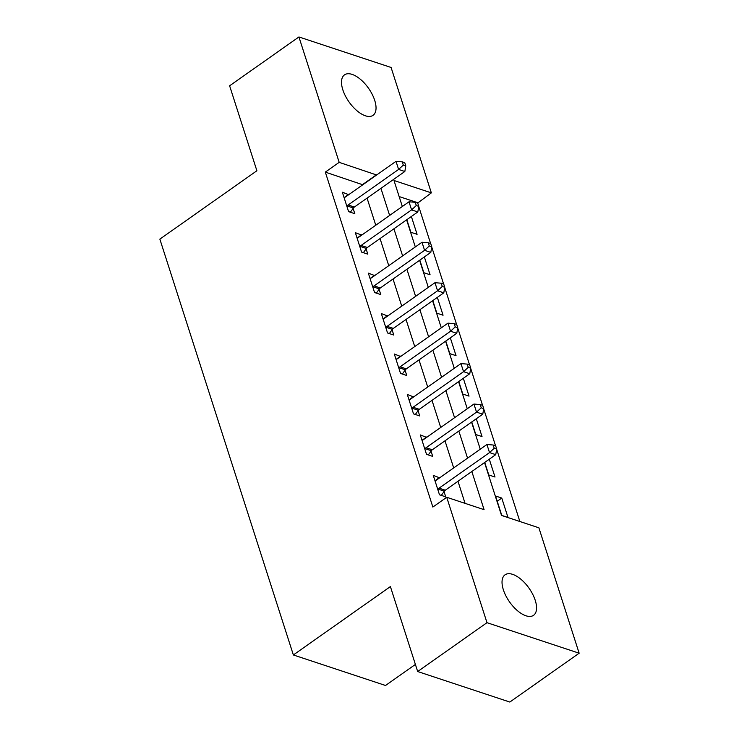 <?xml version="1.0" encoding="UTF-8"?>
<svg xmlns="http://www.w3.org/2000/svg" width="739" height="739" viewBox="0 0 739 739"><rect width="100%" height="100%" fill="white"/><g stroke="black" fill="none" stroke-linecap="round" stroke-linejoin="round"><path stroke-width="1.11" d="M503.361 589.787A24.766 11.916 -125.2 0 1 505.033 574.822A24.766 11.916 -125.2 0 1 521.06 579.376A24.766 11.916 -125.2 0 1 535.239 600.345A24.766 11.916 -125.2 0 1 533.567 615.31A24.766 11.916 -125.2 0 1 517.54 610.756A24.766 11.916 -125.2 0 1 503.361 589.787M342.831 89.807A24.766 11.916 -125.2 0 1 344.513 74.851A24.766 11.916 -125.2 0 1 360.53 79.406A24.766 11.916 -125.2 0 1 374.71 100.365A24.766 11.916 -125.2 0 1 373.038 115.33A24.766 11.916 -125.2 0 1 357.011 110.776A24.766 11.916 -125.2 0 1 342.831 89.807M415.392 664.435L385.527 685.487L293.365 654.966L159.855 239.131L256.886 170.746L229.617 85.798L298.925 36.95L391.088 67.471L431.345 192.87L393.989 180.492L402.33 206.495M417.627 203.086L431.345 192.87M519.868 521.503L496.673 449.275M495.555 445.793L483.685 408.824M482.567 405.341L470.697 368.373M469.579 364.89L457.709 327.922M456.591 324.439L444.721 287.471M443.603 283.988L431.733 247.011M430.615 243.537L418.745 206.56M484.544 462.549L501.522 515.434L538.888 527.803L579.145 653.202L486.983 622.681L446.726 497.282L484.082 509.661L471.833 471.51M486.983 622.681L417.674 671.529L509.836 702.05L579.145 653.202M417.489 202.634L399.143 196.565M406.829 219.695L410.856 232.258L417.082 234.318L411.364 216.499M419.817 260.146L423.844 272.709L430.07 274.769L424.352 256.95M432.805 300.597L436.832 313.16L443.058 315.22L437.34 297.401M445.783 341.048L449.82 353.611L456.046 355.671L450.328 337.852M458.771 381.5L462.808 394.063L469.034 396.122L463.316 378.303M471.759 421.951L475.796 434.514L482.022 436.573L476.304 418.754M484.747 462.411L488.784 474.965L495.01 477.024L489.292 459.205M495.536 495.998L501.772 515.416L507.998 517.476L501.763 498.058L495.536 495.998M362.775 184.768L325.326 172.122L432.86 507.056L446.726 497.282M465.062 503.361L457.977 481.274M453.691 467.926L444.989 440.823M440.703 427.475L432.001 400.372M427.715 387.024L419.013 359.921M414.727 346.573L406.025 319.47M401.739 306.122L393.037 279.019M388.751 265.671L380.049 238.568M375.763 225.219L367.061 198.117M348.706 194.68L342.351 192.214L348.586 211.631L354.812 213.691L353.122 208.435M361.694 235.131L355.339 232.665L361.574 252.082L367.8 254.151L366.11 248.886M374.682 275.582L368.327 273.116L374.562 292.533L380.788 294.602L379.098 289.337M387.67 316.033L381.315 313.567L387.55 332.984L393.776 335.053L392.086 329.788M400.658 356.484L394.303 354.018L400.538 373.435L406.764 375.504L405.074 370.239M413.646 396.935L407.291 394.469L413.526 413.886L419.752 415.955L418.062 410.69M426.634 437.386L420.279 434.92L426.514 454.337L432.74 456.406L431.049 451.141M439.622 477.837L433.266 475.38L439.493 494.788L445.728 496.857L444.037 491.592M417.674 671.529L390.395 586.581L293.365 654.966M325.326 172.122L339.183 162.349L298.925 36.95M376.641 174.995L339.183 162.349M467.547 458.152L458.845 431.059M454.559 417.701L445.857 390.608M441.571 377.25L432.878 350.157M428.592 336.799L419.891 309.706M415.604 296.348L406.903 269.255M402.616 255.897L393.915 228.804M389.629 215.446L380.927 188.353M406.616 219.843L415.318 246.946M419.604 260.294L428.306 287.397M432.592 300.745L441.294 327.848M445.58 341.196L454.282 368.299M458.568 381.647L467.27 408.75M471.556 422.098L480.258 449.201M362.683 184.491L376.548 174.718M403.3 165.083L405.794 165.905L404.76 162.672L402.265 161.85L403.3 165.083L398.607 169.434L348.152 204.989L354.378 207.059L404.833 171.494L398.607 169.434L396.012 161.342L345.556 196.907A3.871 2.845 -71.7 0 1 344.448 197.396L348.577 194.283M497.227 501.254L501.763 498.058M416.288 205.534L418.782 206.357L417.747 203.123L415.253 202.301L416.288 205.534L411.595 209.885L361.14 245.44L367.366 247.51L417.821 211.945L411.595 209.885L409 201.793L358.544 237.358A3.871 2.845 -71.7 0 1 357.436 237.847L361.565 234.734M429.276 245.985L431.77 246.808L430.726 243.574L428.241 242.752L429.276 245.985L424.583 250.336L374.128 285.891L380.354 287.961L430.809 252.396L424.583 250.336L421.987 242.244L371.532 277.809A3.871 2.845 -71.7 0 1 370.424 278.298L374.553 275.185M442.264 286.436L444.758 287.268L443.714 284.025L441.229 283.203L442.264 286.436L437.571 290.787L387.116 326.352L393.342 328.412L443.797 292.847L437.571 290.787L434.975 282.695L384.52 318.26A3.871 2.845 -71.7 0 1 383.412 318.749L387.541 315.636M455.252 326.887L457.746 327.719L456.702 324.476L454.217 323.654L455.252 326.887L450.559 331.238L400.104 366.803L406.33 368.863L456.785 333.298L450.559 331.238L447.963 323.146L397.508 358.711A3.871 2.845 -71.7 0 1 396.4 359.2L400.529 356.087M468.24 367.338L470.734 368.17L469.69 364.927L467.205 364.105L468.24 367.338L463.547 371.689L413.092 407.254L419.318 409.314L469.773 373.749L463.547 371.689L460.951 363.597L410.496 399.162A3.871 2.845 -71.7 0 1 409.378 399.651L413.517 396.538M481.228 407.789L483.722 408.621L482.678 405.378L480.193 404.556L481.228 407.789L476.535 412.14L426.08 447.705L432.306 449.765L482.761 414.2L476.535 412.14L473.939 404.048L423.484 439.613A3.871 2.845 -71.7 0 1 422.366 440.102L426.505 436.989M494.215 448.24L496.71 449.072L495.666 445.829L493.181 445.007L494.215 448.24L489.523 452.591L439.068 488.156L445.294 490.216L495.749 454.651L489.523 452.591L486.927 444.499L436.472 480.064A3.871 2.845 -71.7 0 1 435.354 480.553L439.493 477.44M348.152 204.989A3.871 2.845 -71.7 0 0 347.191 205.959L346.896 206.366M354.378 207.059A3.871 2.845 -71.7 0 0 353.418 208.019L350.378 212.222M404.833 171.494L405.794 165.905M402.265 161.85L396.012 161.342M361.14 245.44A3.871 2.845 -71.7 0 0 360.179 246.41L359.884 246.817M367.366 247.51A3.871 2.845 -71.7 0 0 366.405 248.47L363.366 252.683M417.821 211.945L418.782 206.357M415.253 202.301L409 201.793M374.128 285.891A3.871 2.845 -71.7 0 0 373.167 286.861L372.872 287.268M380.354 287.961A3.871 2.845 -71.7 0 0 379.393 288.921L376.354 293.134M430.809 252.396L431.77 246.808M428.241 242.752L421.987 242.244M387.116 326.352A3.871 2.845 -71.7 0 0 386.155 327.312L385.86 327.719M393.342 328.412A3.871 2.845 -71.7 0 0 392.381 329.372L389.342 333.585M443.797 292.847L444.758 287.268M441.229 283.203L434.975 282.695M400.104 366.803A3.871 2.845 -71.7 0 0 399.143 367.763L398.848 368.17M406.33 368.863A3.871 2.845 -71.7 0 0 405.369 369.823L402.33 374.036M456.785 333.298L457.746 327.719M454.217 323.654L447.963 323.146M413.092 407.254A3.871 2.845 -71.7 0 0 412.131 408.214L411.835 408.63M419.318 409.314A3.871 2.845 -71.7 0 0 418.357 410.274L415.318 414.487M469.773 373.749L470.734 368.17M467.205 364.105L460.951 363.597M426.08 447.705A3.871 2.845 -71.7 0 0 425.119 448.665L424.823 449.081M432.306 449.765A3.871 2.845 -71.7 0 0 431.345 450.725L428.306 454.938M482.761 414.2L483.722 408.621M480.193 404.556L473.939 404.048M439.068 488.156A3.871 2.845 -71.7 0 0 438.107 489.116L437.811 489.532M445.294 490.216A3.871 2.845 -71.7 0 0 444.333 491.176L441.294 495.389M495.749 454.651L496.71 449.072M493.181 445.007L486.927 444.499M347.191 205.959L353.418 208.019M360.179 246.41L366.405 248.47M373.167 286.861L379.393 288.921M386.155 327.312L392.381 329.372M399.143 367.763L405.369 369.823M412.131 408.214L418.357 410.274M425.119 448.665L431.345 450.725M438.107 489.116L444.333 491.176"/></g></svg>
